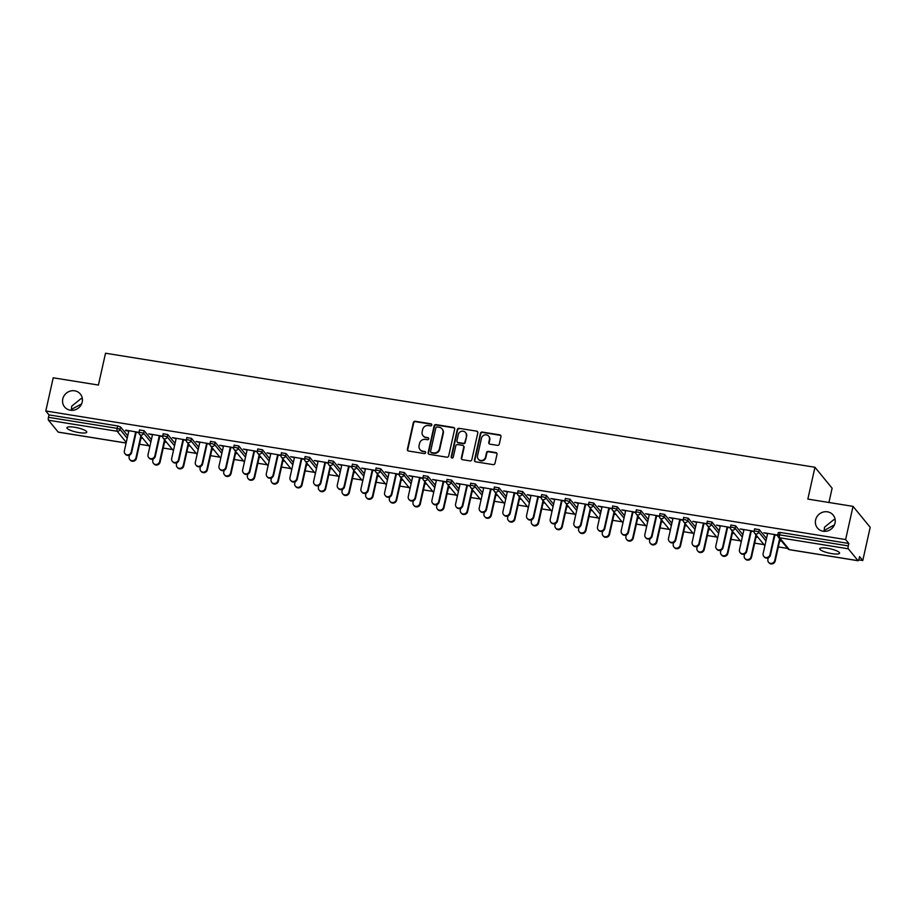 <?xml version="1.0" encoding="UTF-8"?>
<svg xmlns="http://www.w3.org/2000/svg" width="916" height="916" viewBox="0 0 916 916"><rect width="100%" height="100%" fill="white"/><g stroke="black" fill="none" stroke-linecap="round" stroke-linejoin="round"><path stroke-width="1.37" d="M71.391 410.322L71.368 409.429L70.91 410.288M82.2 402.078A10.191 9.572 140.7 0 1 74.643 409.956A10.191 9.572 140.7 0 1 64.612 406.967A10.191 9.572 140.7 0 1 62.78 398.952A10.191 9.572 140.7 0 1 70.337 391.063A10.191 9.572 140.7 0 1 80.368 394.063A10.191 9.572 140.7 0 1 82.2 402.078M824.194 531.349L824.171 530.444L823.713 531.303M835.003 523.093A10.191 9.572 140.7 0 1 827.446 530.982A10.191 9.572 140.7 0 1 817.415 527.982A10.191 9.572 140.7 0 1 815.595 519.967A10.191 9.572 140.7 0 1 823.14 512.078A10.191 9.572 140.7 0 1 833.171 515.078A10.191 9.572 140.7 0 1 835.003 523.093M431.802 425.024A1.088 1.03 -39.3 0 0 431.001 423.81L415.177 421.268A1.557 1.466 -39.3 0 0 413.356 422.516L407.368 449.298A1.557 1.466 -39.3 0 0 408.525 451.027L424.348 453.569A1.088 1.03 -39.3 0 0 425.425 451.828A1.088 1.03 -39.3 0 0 424.806 451.485L422.768 451.153A5.004 4.694 -39.3 0 1 419.059 445.634L419.562 443.401A5.004 4.694 -39.3 0 1 425.39 439.405L427.44 439.726A1.088 1.03 -39.3 0 0 428.516 437.997A1.088 1.03 -39.3 0 0 427.898 437.653L425.86 437.321A5.004 4.694 -39.3 0 1 422.161 431.791L422.654 429.558A5.004 4.694 -39.3 0 1 428.482 425.562L430.531 425.894A1.088 1.03 -39.3 0 0 431.802 425.024M431.745 424.394A1.088 1.03 -39.3 0 0 431.344 424.234L415.52 421.692A1.557 1.466 -39.3 0 0 413.7 422.94L407.712 449.722A1.557 1.466 -39.3 0 0 407.849 450.718M425.562 452.069A1.088 1.03 -39.3 0 0 425.15 451.909L422.768 451.153M428.654 438.226A1.088 1.03 -39.3 0 0 428.241 438.066L425.86 437.321M835.186 519.956L833.846 519.624L824.514 527.181L824.171 530.444L834.419 524.902M82.383 398.941L81.043 398.609L71.711 406.166L71.368 409.429L81.616 403.887M827.446 548.272A10.191 2.221 -167.4 0 0 819.706 548.73A10.191 2.221 -167.4 0 0 831.842 553.63A10.191 2.221 -167.4 0 0 839.583 553.172A10.191 2.221 -167.4 0 0 827.446 548.272M74.643 427.257A10.191 2.221 -167.4 0 0 66.902 427.715A10.191 2.221 -167.4 0 0 79.039 432.615A10.191 2.221 -167.4 0 0 86.78 432.157A10.191 2.221 -167.4 0 0 74.643 427.257M497.457 445.359A1.557 1.466 -39.3 0 0 499.277 444.111L500.96 436.6A1.557 1.466 -39.3 0 0 499.804 434.871L482.24 432.054A1.557 1.466 -39.3 0 0 480.419 433.302L474.431 460.084A1.557 1.466 -39.3 0 0 475.587 461.801L493.151 464.63A1.557 1.466 -39.3 0 0 494.972 463.382L496.999 454.302A1.557 1.466 -39.3 0 0 495.842 452.573L488.331 451.37A1.557 1.466 -39.3 0 0 486.51 452.619L485.503 457.118A4.179 3.927 -39.3 0 1 478.289 459.122A4.179 3.927 -39.3 0 1 477.534 455.836L481.484 438.203A4.179 3.927 -39.3 0 1 488.697 436.199A4.179 3.927 -39.3 0 1 489.442 439.485L488.789 442.428A1.557 1.466 -39.3 0 0 489.945 444.157L497.457 445.359M45.8 410.986L53.22 377.793L98.413 385.052L105.523 353.221L814.954 467.263L807.843 499.094L853.036 506.365L845.617 539.558L45.8 410.986L49.006 414.902L48.468 417.33L117.168 428.367L117.706 425.94L49.006 414.902M454.668 429.157A1.557 1.466 -39.3 0 0 453.512 427.429L435.947 424.612A1.557 1.466 -39.3 0 0 434.127 425.86L428.138 452.641A1.557 1.466 -39.3 0 0 429.295 454.359L446.859 457.187A1.557 1.466 -39.3 0 0 448.68 455.939L454.668 429.157M459.088 428.333L476.663 431.15A1.557 1.466 -39.3 0 1 477.809 432.879L471.832 459.66A1.557 1.466 -39.3 0 1 470.011 460.908L462.488 459.695A1.557 1.466 -39.3 0 1 461.332 457.977L463.759 447.111A1.557 1.466 -39.3 0 0 462.603 445.382L457.622 444.581A1.557 1.466 -39.3 0 0 455.802 445.829L453.271 457.141A1.088 1.03 -39.3 0 1 451.382 457.668A1.088 1.03 -39.3 0 1 451.187 456.809L457.267 429.581A1.557 1.466 -39.3 0 1 459.088 428.333L476.663 431.15M828.934 502.483L832.117 488.217L814.954 467.263M58.464 432.134A2.382 0.63 -80.9 0 1 58.315 432.169A2.382 0.63 -80.9 0 1 58.189 432.089L48.479 420.226A2.382 0.63 -80.9 0 1 48.468 417.33M853.036 506.365L870.2 527.318L862.78 560.512L858.784 559.871M845.617 539.558L848.823 543.474L848.285 545.902A2.382 0.63 99.1 0 0 848.296 548.798L858.006 560.661A2.382 0.63 99.1 0 0 858.132 560.741A2.382 0.63 99.1 0 0 859.025 559.012L859.574 556.596L862.78 560.512M787.611 548.421L778.325 546.932M763.955 544.619L754.67 543.131M740.3 540.818L731.014 539.329M716.644 537.016L707.347 535.528M692.988 533.215L683.691 531.715M669.321 529.414L660.035 527.914M645.665 525.612L636.38 524.112M622.01 521.799L612.724 520.311M598.354 517.998L589.068 516.51M574.698 514.197L565.401 512.708M551.031 510.395L541.745 508.907M527.376 506.594L518.09 505.094M503.72 502.792L494.434 501.292M480.064 498.991L470.778 497.491M456.408 495.178L447.111 493.69M432.753 491.377L423.455 489.888M409.086 487.575L399.8 486.087M385.43 483.774L376.144 482.274M361.774 479.973L352.488 478.473M338.119 476.171L328.833 474.671M314.463 472.358L305.165 470.87M290.796 468.557L281.51 467.068M267.14 464.755L257.854 463.267M243.484 460.954L234.198 459.466M219.829 457.153L210.543 455.653M196.173 453.351L186.875 451.851M172.517 449.55L163.22 448.05M148.85 445.737L139.564 444.249M125.629 430.131L139.06 432.432A2.382 2.244 140.7 0 0 139.495 434.31L149.205 446.172A2.382 2.382 0 0 0 149.812 446.699M142.449 437.928L140.48 437.608M140.927 438.157L142.896 438.478M125.526 430.589L128.79 431.115M135.614 432.203L138.957 432.741M754.715 528.887L759.261 529.62L766.509 538.471M778.371 532.7L780.123 532.436L779.585 534.852L848.285 545.902M848.823 543.474L780.123 532.436M117.706 425.94L120.5 426.936L127.748 435.787M756.032 537.039L758.001 537.349M757.555 536.81L755.586 536.49M743.895 529.986L740.185 528.921L754.166 531.314A2.382 2.244 140.7 0 0 754.601 533.192L764.31 545.054A2.382 2.382 0 0 0 764.917 545.581M750.719 531.085L754.051 531.624M707.392 521.284L711.95 522.017L719.186 530.868M708.709 529.425L710.69 529.746M710.243 529.196L708.263 528.887M696.584 522.383L692.862 521.318L706.854 523.712A2.382 2.244 140.7 0 0 707.278 525.589L716.999 537.452A2.382 2.382 0 0 0 717.606 537.978A2.382 2.244 140.7 0 1 716.999 537.452M703.408 523.483L706.74 524.021M660.081 513.681L664.627 514.414L671.875 523.254M661.398 521.822L663.367 522.143M662.921 521.593L660.951 521.273M649.261 514.781L645.551 513.704L659.531 516.109A2.382 2.244 140.7 0 0 659.967 517.987L669.676 529.837A2.382 2.382 0 0 0 670.283 530.364A2.382 2.244 140.7 0 1 669.676 529.837M656.085 515.88L659.428 516.406M612.758 506.079L617.315 506.8L624.563 515.651M614.086 514.22L616.056 514.529M615.609 513.99L613.64 513.67M601.949 507.178L598.24 506.101L612.22 508.495A2.382 2.244 140.7 0 0 612.644 510.372L622.365 522.235A2.382 2.382 0 0 0 622.972 522.761A2.382 2.244 140.7 0 1 622.365 522.235M608.774 508.265L612.106 508.804M565.447 498.464L569.992 499.197L577.24 508.048M566.764 506.605L568.744 506.926M568.298 506.388L566.317 506.067M554.627 499.564L550.917 498.499L564.909 500.892A2.382 2.244 140.7 0 0 565.332 502.77L575.053 514.632A2.382 2.382 0 0 0 575.649 515.158A2.382 2.244 140.7 0 1 575.053 514.632M561.451 500.663L564.794 501.201M518.135 490.861L522.681 491.594L529.929 500.434M519.452 499.002L521.422 499.323M520.975 498.773L519.006 498.464M507.315 491.961L503.605 490.896L517.586 493.289A2.382 2.244 140.7 0 0 518.021 495.167L527.731 507.017A2.382 2.382 0 0 0 528.337 507.544A2.382 2.244 140.7 0 1 527.731 507.017M514.139 493.06L517.483 493.598M470.813 483.259L475.37 483.98L482.618 492.831M472.141 491.4L474.11 491.72M473.664 491.171L471.694 490.85M460.004 484.358L456.294 483.282L470.274 485.675A2.382 2.244 140.7 0 0 470.698 487.552L480.419 499.415A2.382 2.382 0 0 0 481.026 499.941M466.828 485.446L470.16 485.984M423.501 475.644L428.047 476.377L435.295 485.228M424.818 483.797L426.787 484.106M426.341 483.568L424.371 483.247M412.681 476.744L408.971 475.679L422.963 478.072A2.382 2.244 140.7 0 0 423.387 479.95L433.096 491.812A2.382 2.382 0 0 0 433.703 492.339M419.505 477.843L422.849 478.381M376.19 468.042L380.735 468.774L387.983 477.625M377.507 476.183L379.476 476.503M379.029 475.954L377.06 475.644M365.37 469.141L361.66 468.076L375.64 470.469A2.382 2.244 140.7 0 0 376.075 472.347L385.785 484.209A2.382 2.382 0 0 0 386.392 484.736A2.382 2.244 140.7 0 1 385.785 484.209M372.194 470.24L375.526 470.778M328.867 460.439L333.424 461.172L340.66 470.011M330.184 468.58L332.165 468.9M331.718 468.351L329.737 468.03M318.058 461.538L314.337 460.462L328.329 462.866A2.382 2.244 140.7 0 0 328.752 464.744L338.473 476.595A2.382 2.382 0 0 0 339.08 477.121A2.382 2.244 140.7 0 1 338.473 476.595M324.882 462.637L328.214 463.164M281.555 452.825L286.101 453.557L293.349 462.408M282.872 460.977L284.842 461.286M284.395 460.748L282.426 460.427M270.735 453.924L267.025 452.859L281.006 455.252A2.382 2.244 140.7 0 0 281.441 457.13L291.151 468.992A2.382 2.382 0 0 0 291.757 469.519A2.382 2.244 140.7 0 1 291.151 468.992M277.559 455.023L280.903 455.561M234.233 445.222L238.79 445.955L246.038 454.805M235.561 453.363L237.53 453.683M237.084 453.145L235.114 452.825M223.424 446.321L219.714 445.256L233.695 447.649A2.382 2.244 140.7 0 0 234.118 449.527L243.839 461.389A2.382 2.382 0 0 0 244.446 461.916A2.382 2.244 140.7 0 1 243.839 461.389M230.248 447.42L233.58 447.958M186.921 437.619L191.467 438.352L198.715 447.191M188.238 445.76L190.219 446.081M189.772 445.531L187.791 445.222M176.101 438.718L172.391 437.642L186.383 440.046A2.382 2.244 140.7 0 0 186.807 441.924L196.528 453.775A2.382 2.382 0 0 0 197.135 454.302A2.382 2.244 140.7 0 1 196.528 453.775M182.925 439.817L186.269 440.356M139.61 430.016L144.156 430.738L151.403 439.588M152.445 434.917L148.736 433.84L162.727 436.245A2.382 2.244 140.7 0 0 163.151 438.123L172.861 449.974A2.382 2.382 0 0 0 173.468 450.5A2.382 2.244 140.7 0 1 172.861 449.974M159.269 436.016L162.613 436.543M164.582 441.959L166.552 442.279M166.105 441.73L164.136 441.409M163.266 433.818L167.811 434.55L175.059 443.39M199.768 442.52L196.058 441.455L210.039 443.848A2.382 2.244 140.7 0 0 210.462 445.726L220.184 457.588A2.382 2.382 0 0 0 220.79 458.115A2.382 2.244 140.7 0 1 220.184 457.588M206.592 443.619L209.924 444.157M211.905 449.561L213.875 449.882M213.428 449.332L211.459 449.023M210.577 441.42L215.134 442.153L222.382 451.004M247.08 450.122L243.37 449.058L257.35 451.451A2.382 2.244 140.7 0 0 257.785 453.328L267.495 465.191A2.382 2.382 0 0 0 268.102 465.717M253.904 451.222L257.247 451.76M259.217 457.176L261.186 457.485M260.739 456.947L258.77 456.626M257.9 449.023L262.445 449.756L269.693 458.607M294.391 457.737L290.681 456.66L304.673 459.053A2.382 2.244 140.7 0 0 305.097 460.931L314.806 472.793A2.382 2.382 0 0 0 315.413 473.32M301.215 458.824L304.559 459.363M306.528 464.778L308.497 465.099M308.062 464.549L306.081 464.229M305.211 456.637L309.757 457.359L317.005 466.21M341.714 465.339L338.004 464.263L351.984 466.668A2.382 2.244 140.7 0 0 352.408 468.545L362.129 480.396A2.382 2.382 0 0 0 362.736 480.923A2.382 2.244 140.7 0 1 362.129 480.396M348.538 466.439L351.87 466.977M353.851 472.381L355.82 472.702M355.374 472.152L353.404 471.843M352.523 464.24L357.08 464.973L364.328 473.812M389.025 472.942L385.315 471.877L399.296 474.27A2.382 2.244 140.7 0 0 399.731 476.148L409.441 488.01A2.382 2.382 0 0 0 410.047 488.537M395.849 474.041L399.193 474.58M401.162 479.984L403.132 480.305M402.685 479.766L400.716 479.446M399.845 471.843L404.391 472.576L411.639 481.427M436.337 480.545L432.627 479.48L446.619 481.873A2.382 2.244 140.7 0 0 447.042 483.751L456.763 495.613A2.382 2.382 0 0 0 457.37 496.14A2.382 2.244 140.7 0 1 456.763 495.613M443.161 481.644L446.504 482.182M448.474 487.598L450.454 487.907M450.008 487.369L448.027 487.049M447.157 479.446L451.702 480.179L458.95 489.03M483.659 488.159L479.95 487.083L493.93 489.488A2.382 2.244 140.7 0 0 494.365 491.365L504.075 503.216A2.382 2.382 0 0 0 504.682 503.743A2.382 2.244 140.7 0 1 504.075 503.216M490.484 489.259L493.816 489.785M495.796 495.201L497.766 495.522M497.319 494.972L495.35 494.651M494.468 487.06L499.025 487.793L506.273 496.632M530.971 495.762L527.261 494.697L541.253 497.09A2.382 2.244 140.7 0 0 541.677 498.968L551.386 510.83A2.382 2.382 0 0 0 551.993 511.357A2.382 2.244 140.7 0 1 551.386 510.83M537.795 496.861L541.138 497.399M543.108 502.804L545.077 503.124M544.631 502.575L542.661 502.266M541.791 494.663L546.337 495.396L553.585 504.247M578.294 503.365L574.584 502.3L588.564 504.693A2.382 2.244 140.7 0 0 588.988 506.571L598.709 518.433A2.382 2.382 0 0 0 599.316 518.96M585.118 504.464L588.45 505.002M590.431 510.418L592.4 510.727M591.954 510.189L589.984 509.869M589.102 502.266L593.66 502.999L600.907 511.849M625.605 510.979L621.895 509.903L635.876 512.296A2.382 2.244 140.7 0 0 636.311 514.185L646.02 526.036A2.382 2.382 0 0 0 646.627 526.563M632.429 512.067L635.773 512.605M637.742 518.021L639.712 518.341M639.265 517.792L637.296 517.471M636.425 509.88L640.971 510.613L648.219 519.452M672.917 518.582L669.207 517.517L683.199 519.91A2.382 2.244 140.7 0 0 683.622 521.788L693.332 533.639A2.382 2.382 0 0 0 693.939 534.165A2.382 2.244 140.7 0 1 693.332 533.639M679.741 519.681L683.084 520.219M685.053 525.624L687.023 525.944M686.588 525.395L684.607 525.086M683.737 517.483L688.282 518.216L695.53 527.055M720.239 526.185L716.53 525.12L730.51 527.513A2.382 2.244 140.7 0 0 730.934 529.391L740.655 541.253A2.382 2.382 0 0 0 741.262 541.78A2.382 2.244 140.7 0 1 740.655 541.253M727.064 527.284L730.395 527.822M732.376 533.226L734.346 533.547M733.899 533.009L731.93 532.688M731.048 525.086L735.605 525.818L742.853 534.669M767.551 533.799L763.841 532.723L777.821 535.116A2.382 2.244 140.7 0 0 778.257 536.994L787.966 548.856A2.382 2.382 0 0 0 789.432 549.703A2.382 0.63 99.1 0 0 789.581 549.657M774.375 534.887L777.718 535.425M779.688 540.841L781.657 541.15M781.211 540.612L779.241 540.291M423.055 435.73L423.398 436.142A5.004 4.694 -39.3 0 0 426.203 437.733M419.963 449.561L420.307 449.985A5.004 4.694 -39.3 0 0 423.112 451.577M454.542 428.161A1.557 1.466 -39.3 0 0 453.855 427.852L436.291 425.024A1.557 1.466 -39.3 0 0 434.47 426.272L428.482 453.054A1.557 1.466 -39.3 0 0 428.608 454.061M437.115 426.959A1.088 1.03 -39.3 0 0 435.844 427.829L430.589 451.336A1.088 1.03 -39.3 0 0 431.402 452.538L433.554 452.893A5.004 4.694 -39.3 0 0 439.382 448.897L442.978 432.833A5.004 4.694 -39.3 0 0 439.279 427.303L437.115 426.959M430.783 452.195L431.127 452.619A1.088 1.03 -39.3 0 0 431.745 452.962L431.402 452.538M442.073 428.894L442.417 429.318A5.004 4.694 -39.3 0 1 443.321 433.245L439.726 449.309A5.004 4.694 -39.3 0 1 433.898 453.305L431.745 452.962M477.683 431.871A1.557 1.466 -39.3 0 0 476.996 431.573M463.485 445.886L463.828 446.298A1.557 1.466 -39.3 0 1 464.103 447.535L461.675 458.389A1.557 1.466 -39.3 0 0 461.801 459.397M459.431 428.745A1.557 1.466 -39.3 0 0 457.611 429.993L451.531 457.221A1.088 1.03 -39.3 0 0 451.588 457.851M466.278 435.844A4.179 3.927 -39.3 0 0 461.412 431.322A4.179 3.927 -39.3 0 0 458.321 434.562L456.924 440.768A1.557 1.466 -39.3 0 0 458.08 442.497L463.072 443.298A1.557 1.466 -39.3 0 0 464.893 442.05L466.622 436.256A4.179 3.927 -39.3 0 0 465.878 432.97L465.534 432.558M457.21 442.004L457.553 442.417A1.557 1.466 -39.3 0 0 458.424 442.92L458.08 442.497M466.622 436.256L465.236 442.474A1.557 1.466 -39.3 0 1 463.416 443.722L458.424 442.92M488.697 436.199L489.041 436.623A4.179 3.927 -39.3 0 1 489.785 439.909L489.133 442.84A1.557 1.466 -39.3 0 0 489.259 443.848M478.289 459.122L478.633 459.546A4.179 3.927 -39.3 0 0 485.846 457.542L485.503 457.118M496.873 453.305A1.557 1.466 -39.3 0 0 496.186 452.996L488.675 451.794A1.557 1.466 -39.3 0 0 486.854 453.042L485.846 457.542M500.834 435.592A1.557 1.466 -39.3 0 0 500.147 435.295L482.583 432.466A1.557 1.466 -39.3 0 0 480.763 433.715L474.774 460.496A1.557 1.466 -39.3 0 0 474.9 461.504M135.957 457.828L136.404 458.378A3.584 3.366 140.7 0 1 130.221 460.095L129.774 459.546A3.584 3.366 -39.3 0 0 135.957 457.828L140.846 435.97M129.488 455.137L129.133 456.729A3.584 3.366 -39.3 0 0 129.774 459.546M136.404 458.378L141.03 437.699M128.893 430.657L124.37 450.901A3.584 3.366 -39.3 0 0 128.538 454.771A3.584 3.366 -39.3 0 0 131.194 452L131.641 452.55A3.584 3.366 140.7 0 1 125.458 454.267L125.011 453.729M136.163 432.295L131.641 452.55M135.717 431.757L131.194 452M159.613 461.63L160.06 462.179A3.584 3.366 140.7 0 1 153.888 463.897L153.441 463.347A3.584 3.366 -39.3 0 0 159.613 461.63L164.502 439.772M153.155 458.939L152.789 460.53A3.584 3.366 -39.3 0 0 153.441 463.347M160.06 462.179L164.685 441.501M183.28 465.431L183.727 465.981A3.584 3.366 140.7 0 1 177.544 467.698L177.097 467.16A3.584 3.366 -39.3 0 0 183.28 465.431L188.158 443.573M176.811 462.74L176.456 464.332A3.584 3.366 -39.3 0 0 177.097 467.16M183.727 465.981L188.341 445.302M206.936 469.232L207.382 469.782A3.584 3.366 140.7 0 1 201.199 471.5L200.753 470.961A3.584 3.366 -39.3 0 0 206.936 469.232L211.825 447.374M200.467 466.542L200.112 468.145A3.584 3.366 -39.3 0 0 200.753 470.961M207.382 469.782L211.997 449.103M230.592 473.045L231.038 473.583A3.584 3.366 140.7 0 1 224.855 475.301L224.409 474.763A3.584 3.366 -39.3 0 0 230.592 473.045L235.481 451.176M224.122 470.355L223.767 471.946A3.584 3.366 -39.3 0 0 224.409 474.763M231.038 473.583L235.664 452.916M254.247 476.847L254.694 477.385A3.584 3.366 140.7 0 1 248.511 479.114L248.064 478.564A3.584 3.366 -39.3 0 0 254.247 476.847L259.136 454.989M247.778 474.156L247.423 475.748A3.584 3.366 -39.3 0 0 248.064 478.564M254.694 477.385L259.32 456.718M152.548 434.459L148.026 454.714A3.584 3.366 -39.3 0 0 152.193 458.584A3.584 3.366 -39.3 0 0 154.85 455.802L155.296 456.351A3.584 3.366 140.7 0 1 149.113 458.069L148.667 457.531M159.819 436.096L155.296 456.351M159.373 435.558L154.85 455.802M176.204 438.26L171.681 458.515A3.584 3.366 -39.3 0 0 175.849 462.385A3.584 3.366 -39.3 0 0 178.506 459.614L178.952 460.153A3.584 3.366 140.7 0 1 172.769 461.87L172.322 461.332M183.475 439.898L178.952 460.153M183.028 439.359L178.506 459.614M199.871 442.062L195.337 462.317A3.584 3.366 -39.3 0 0 199.505 466.187A3.584 3.366 -39.3 0 0 202.161 463.416L202.608 463.954A3.584 3.366 140.7 0 1 196.425 465.683L195.978 465.133M207.142 443.71L202.608 463.954M206.695 443.161L202.161 463.416M223.527 445.863L218.993 466.118A3.584 3.366 -39.3 0 0 223.161 469.988A3.584 3.366 -39.3 0 0 225.817 467.217L226.263 467.755A3.584 3.366 140.7 0 1 220.08 469.484L219.634 468.935M230.798 447.512L226.263 467.755M230.351 446.962L225.817 467.217M247.183 449.664L242.66 469.919A3.584 3.366 -39.3 0 0 246.828 473.79A3.584 3.366 -39.3 0 0 249.484 471.019L249.931 471.568A3.584 3.366 140.7 0 1 243.748 473.286L243.301 472.736M254.453 451.313L249.931 471.568M254.007 450.764L249.484 471.019M277.903 480.648L278.349 481.186A3.584 3.366 140.7 0 1 272.166 482.915L271.731 482.366A3.584 3.366 -39.3 0 0 277.903 480.648L282.792 458.79M271.445 477.957L271.079 479.549A3.584 3.366 -39.3 0 0 271.731 482.366M278.349 481.186L282.975 460.519M270.838 453.477L266.316 473.721A3.584 3.366 -39.3 0 0 270.483 477.591A3.584 3.366 -39.3 0 0 273.14 474.82L273.586 475.37A3.584 3.366 140.7 0 1 267.403 477.087L266.957 476.538M278.109 455.115L273.586 475.37M277.663 454.565L273.14 474.82M301.57 484.45L302.017 484.999A3.584 3.366 140.7 0 1 295.834 486.717L295.387 486.167A3.584 3.366 -39.3 0 0 301.57 484.45L306.448 462.591M295.101 481.759L294.746 483.35A3.584 3.366 -39.3 0 0 295.387 486.167M302.017 484.999L306.631 464.32M294.494 457.279L289.971 477.534A3.584 3.366 -39.3 0 0 294.139 481.392A3.584 3.366 -39.3 0 0 296.795 478.621L297.242 479.171A3.584 3.366 140.7 0 1 291.059 480.889L290.612 480.35M301.765 458.916L297.242 479.171M301.318 458.378L296.795 478.621M325.226 488.251L325.672 488.8A3.584 3.366 140.7 0 1 319.489 490.518L319.043 489.968A3.584 3.366 -39.3 0 0 325.226 488.251L330.115 466.393M318.757 485.56L318.402 487.152A3.584 3.366 -39.3 0 0 319.043 489.968M325.672 488.8L330.287 468.122M318.15 461.08L313.627 481.335A3.584 3.366 -39.3 0 0 317.795 485.205A3.584 3.366 -39.3 0 0 320.451 482.423L320.898 482.972A3.584 3.366 140.7 0 1 314.715 484.69L314.268 484.152M325.42 462.717L320.898 482.972M324.974 462.179L320.451 482.423M348.882 492.052L349.328 492.602A3.584 3.366 140.7 0 1 343.145 494.319L342.699 493.781A3.584 3.366 -39.3 0 0 348.882 492.052L353.771 470.194M342.412 489.362L342.057 490.953A3.584 3.366 -39.3 0 0 342.699 493.781M349.328 492.602L353.954 471.923M341.817 464.881L337.283 485.137A3.584 3.366 -39.3 0 0 341.45 489.007A3.584 3.366 -39.3 0 0 344.107 486.236L344.553 486.774A3.584 3.366 140.7 0 1 338.37 488.491L337.924 487.953M349.088 466.519L344.553 486.774M348.641 465.981L344.107 486.236M372.537 495.854L372.984 496.403A3.584 3.366 140.7 0 1 366.801 498.121L366.354 497.583A3.584 3.366 -39.3 0 0 372.537 495.854L377.426 473.996M366.068 493.163L365.713 494.766A3.584 3.366 -39.3 0 0 366.354 497.583M372.984 496.403L377.61 475.725M365.473 468.683L360.938 488.938A3.584 3.366 -39.3 0 0 365.118 492.808A3.584 3.366 -39.3 0 0 367.763 490.037L368.209 490.575A3.584 3.366 140.7 0 1 362.038 492.304L361.591 491.755M372.743 470.332L368.209 490.575M372.297 469.782L367.763 490.037M396.193 499.667L396.639 500.205A3.584 3.366 140.7 0 1 390.456 501.922L390.01 501.384A3.584 3.366 -39.3 0 0 396.193 499.667L401.082 477.797M389.724 496.976L389.369 498.567A3.584 3.366 -39.3 0 0 390.01 501.384M396.639 500.205L401.265 479.537M389.128 472.484L384.606 492.739A3.584 3.366 -39.3 0 0 388.773 496.609A3.584 3.366 -39.3 0 0 391.43 493.839L391.876 494.377A3.584 3.366 140.7 0 1 385.693 496.106L385.247 495.556M396.399 474.133L391.876 494.377M395.952 473.583L391.43 493.839M419.86 503.468L420.307 504.006A3.584 3.366 140.7 0 1 414.124 505.735L413.677 505.185A3.584 3.366 -39.3 0 0 419.86 503.468L424.738 481.61M413.391 500.777L413.036 502.369A3.584 3.366 -39.3 0 0 413.677 505.185M420.307 504.006L424.921 483.339M412.784 476.286L408.261 496.541A3.584 3.366 -39.3 0 0 412.429 500.411A3.584 3.366 -39.3 0 0 415.085 497.64L415.532 498.19A3.584 3.366 140.7 0 1 409.349 499.907L408.902 499.357M420.055 477.934L415.532 498.19M419.608 477.385L415.085 497.64M443.516 507.269L443.962 507.808A3.584 3.366 140.7 0 1 437.779 509.536L437.333 508.987A3.584 3.366 -39.3 0 0 443.516 507.269L448.393 485.411M437.046 504.579L436.692 506.17A3.584 3.366 -39.3 0 0 437.333 508.987M443.962 507.808L448.577 487.14M436.44 480.099L431.917 500.342A3.584 3.366 -39.3 0 0 436.085 504.212A3.584 3.366 -39.3 0 0 438.741 501.441L439.188 501.991A3.584 3.366 140.7 0 1 433.005 503.708L432.558 503.159M443.71 481.736L439.188 501.991M443.264 481.186L438.741 501.441M467.171 511.071L467.618 511.62A3.584 3.366 140.7 0 1 461.435 513.338L460.988 512.788A3.584 3.366 -39.3 0 0 467.171 511.071L472.061 489.213M460.702 508.38L460.347 509.972A3.584 3.366 -39.3 0 0 460.988 512.788M467.618 511.62L472.244 490.942M460.107 483.9L455.573 504.155A3.584 3.366 -39.3 0 0 459.74 508.014A3.584 3.366 -39.3 0 0 462.397 505.243L462.843 505.792A3.584 3.366 140.7 0 1 456.66 507.51L456.214 506.972M467.378 485.537L462.843 505.792M466.931 484.999L462.397 505.243M490.827 514.872L491.274 515.422A3.584 3.366 140.7 0 1 485.091 517.139L484.644 516.59A3.584 3.366 -39.3 0 0 490.827 514.872L495.716 493.014M484.358 512.181L484.003 513.773A3.584 3.366 -39.3 0 0 484.644 516.59M491.274 515.422L495.9 494.743M483.762 487.701L479.228 507.956A3.584 3.366 -39.3 0 0 483.408 511.826A3.584 3.366 -39.3 0 0 486.053 509.044L486.499 509.594A3.584 3.366 140.7 0 1 480.316 511.311L479.87 510.773M491.033 489.339L486.499 509.594M490.587 488.8L486.053 509.044M514.483 518.674L514.929 519.223A3.584 3.366 140.7 0 1 508.746 520.941L508.3 520.403A3.584 3.366 -39.3 0 0 514.483 518.674L519.372 496.815M508.014 515.983L507.659 517.586A3.584 3.366 -39.3 0 0 508.3 520.403M514.929 519.223L519.555 498.544M507.418 491.503L502.895 511.758A3.584 3.366 -39.3 0 0 507.063 515.628A3.584 3.366 -39.3 0 0 509.72 512.857L510.166 513.395A3.584 3.366 140.7 0 1 503.983 515.113L503.537 514.574M514.689 493.14L510.166 513.395M514.242 492.602L509.72 512.857M538.139 522.475L538.585 523.025A3.584 3.366 140.7 0 1 532.414 524.742L531.967 524.204A3.584 3.366 -39.3 0 0 538.139 522.475L543.028 500.617M531.681 519.784L531.314 521.387A3.584 3.366 -39.3 0 0 531.967 524.204M538.585 523.025L543.211 502.346M531.074 495.304L526.551 515.559A3.584 3.366 -39.3 0 0 530.719 519.429A3.584 3.366 -39.3 0 0 533.375 516.658L533.822 517.197A3.584 3.366 140.7 0 1 527.639 518.925L527.192 518.376M538.345 496.953L533.822 517.197M537.898 496.403L533.375 516.658M561.806 526.288L562.252 526.826A3.584 3.366 140.7 0 1 556.069 528.543L555.623 528.005A3.584 3.366 -39.3 0 0 561.806 526.288L566.683 504.418M555.336 523.597L554.981 525.189A3.584 3.366 -39.3 0 0 555.623 528.005M562.252 526.826L566.867 506.159M554.73 499.106L550.207 519.361A3.584 3.366 -39.3 0 0 554.375 523.231A3.584 3.366 -39.3 0 0 557.031 520.46L557.478 521.009A3.584 3.366 140.7 0 1 551.295 522.727L550.848 522.177M562 500.754L557.478 521.009M561.554 500.205L557.031 520.46M585.461 530.089L585.908 530.627A3.584 3.366 140.7 0 1 579.725 532.356L579.278 531.807A3.584 3.366 -39.3 0 0 585.461 530.089L590.351 508.231M578.992 527.398L578.637 528.99A3.584 3.366 -39.3 0 0 579.278 531.807M585.908 530.627L590.522 509.96M578.397 502.907L573.863 523.162A3.584 3.366 -39.3 0 0 578.03 527.032A3.584 3.366 -39.3 0 0 580.687 524.261L581.133 524.811A3.584 3.366 140.7 0 1 574.95 526.528L574.504 525.979M585.656 504.556L581.133 524.811M585.221 504.006L580.687 524.261M609.117 533.891L609.564 534.429A3.584 3.366 140.7 0 1 603.381 536.158L602.934 535.608A3.584 3.366 -39.3 0 0 609.117 533.891L614.006 512.033M602.648 531.2L602.293 532.791A3.584 3.366 -39.3 0 0 602.934 535.608M609.564 534.429L614.189 513.761M602.052 506.72L597.518 526.963A3.584 3.366 -39.3 0 0 601.686 530.833A3.584 3.366 -39.3 0 0 604.342 528.063L604.789 528.612A3.584 3.366 140.7 0 1 598.606 530.33L598.159 529.78M609.323 508.357L604.789 528.612M608.877 507.808L604.342 528.063M632.773 537.692L633.219 538.242A3.584 3.366 140.7 0 1 627.036 539.959L626.59 539.409A3.584 3.366 -39.3 0 0 632.773 537.692L637.662 515.834M626.304 535.001L625.949 536.593A3.584 3.366 -39.3 0 0 626.59 539.409M633.219 538.242L637.845 517.563M625.708 510.521L621.185 530.776A3.584 3.366 -39.3 0 0 625.353 534.646A3.584 3.366 -39.3 0 0 628.01 531.864L628.445 532.414A3.584 3.366 140.7 0 1 622.273 534.131L621.827 533.593M632.979 512.159L628.445 532.414M632.532 511.62L628.01 531.864M656.428 541.493L656.875 542.043A3.584 3.366 140.7 0 1 650.692 543.76L650.257 543.211A3.584 3.366 -39.3 0 0 656.428 541.493L661.318 519.635M649.971 538.803L649.604 540.394A3.584 3.366 -39.3 0 0 650.257 543.211M656.875 542.043L661.501 521.364M649.364 514.323L644.841 534.578A3.584 3.366 -39.3 0 0 649.009 538.448A3.584 3.366 -39.3 0 0 651.665 535.677L652.112 536.215A3.584 3.366 140.7 0 1 645.929 537.932L645.482 537.394M656.635 515.96L652.112 536.215M656.188 515.422L651.665 535.677M680.096 545.295L680.542 545.844A3.584 3.366 140.7 0 1 674.359 547.562L673.913 547.024A3.584 3.366 -39.3 0 0 680.096 545.295L684.973 523.437M673.626 542.604L673.271 544.207A3.584 3.366 -39.3 0 0 673.913 547.024M680.542 545.844L685.157 525.166M673.02 518.124L668.497 538.379A3.584 3.366 -39.3 0 0 672.665 542.249A3.584 3.366 -39.3 0 0 675.321 539.478L675.768 540.016A3.584 3.366 140.7 0 1 669.585 541.745L669.138 541.196M680.29 519.761L675.768 540.016M679.844 519.223L675.321 539.478M703.751 549.108L704.198 549.646A3.584 3.366 140.7 0 1 698.015 551.363L697.568 550.825A3.584 3.366 -39.3 0 0 703.751 549.108L708.64 527.238M697.282 546.405L696.927 548.008A3.584 3.366 -39.3 0 0 697.568 550.825M704.198 549.646L708.812 528.967M696.675 521.925L692.153 542.18A3.584 3.366 -39.3 0 0 696.32 546.05A3.584 3.366 -39.3 0 0 698.977 543.28L699.423 543.818A3.584 3.366 140.7 0 1 693.24 545.547L692.794 544.997M703.946 523.574L699.423 543.818M703.499 523.025L698.977 543.28M727.407 552.909L727.854 553.447A3.584 3.366 140.7 0 1 721.671 555.165L721.224 554.627A3.584 3.366 -39.3 0 0 727.407 552.909L732.296 531.051M720.938 550.218L720.583 551.81A3.584 3.366 -39.3 0 0 721.224 554.627M727.854 553.447L732.479 532.78M720.342 525.727L715.808 545.982A3.584 3.366 -39.3 0 0 719.976 549.852A3.584 3.366 -39.3 0 0 722.632 547.081L723.079 547.631A3.584 3.366 140.7 0 1 716.896 549.348L716.449 548.798M727.613 527.376L723.079 547.631M727.167 526.826L722.632 547.081M751.063 556.71L751.509 557.249A3.584 3.366 140.7 0 1 745.326 558.978L744.88 558.428A3.584 3.366 -39.3 0 0 751.063 556.71L755.952 534.852M744.593 554.02L744.239 555.611A3.584 3.366 -39.3 0 0 744.88 558.428M751.509 557.249L756.135 536.581M743.998 529.54L739.464 549.783A3.584 3.366 -39.3 0 0 743.643 553.653A3.584 3.366 -39.3 0 0 746.288 550.882L746.735 551.432A3.584 3.366 140.7 0 1 740.563 553.149L740.117 552.6M751.269 531.177L746.735 551.432M750.822 530.627L746.288 550.882M774.718 560.512L775.165 561.061A3.584 3.366 140.7 0 1 768.982 562.779L768.535 562.229A3.584 3.366 -39.3 0 0 774.718 560.512L779.608 538.654M768.249 557.821L767.894 559.413A3.584 3.366 -39.3 0 0 768.535 562.229M775.165 561.061L779.791 540.383M767.654 533.341L763.131 553.585A3.584 3.366 -39.3 0 0 767.299 557.455A3.584 3.366 -39.3 0 0 769.955 554.684L770.402 555.233A3.584 3.366 140.7 0 1 764.219 556.951L763.772 556.413M774.925 534.978L770.402 555.233M774.478 534.429L769.955 554.684M58.189 432.089L126.133 443.012M126.271 442.382L117.168 431.276L48.479 420.226M120.5 426.936L119.95 429.364A2.382 2.244 -39.3 0 1 117.168 431.276A2.382 0.63 -80.9 0 1 117.168 428.367L119.95 429.364L127.198 438.214M848.296 548.798L779.596 537.761L789.306 549.623L858.006 560.661M787.966 548.856A2.382 2.244 140.7 0 0 789.306 549.623A2.382 0.63 99.1 0 0 789.432 549.703L858.132 560.741M779.585 534.852A2.382 0.63 99.1 0 0 779.596 537.761A2.382 2.244 140.7 0 1 778.257 536.994A2.382 2.382 0 0 1 777.776 534.967L779.585 534.852M144.156 430.738L143.617 433.165L139.014 432.283A2.382 2.382 0 0 0 139.495 434.31A2.382 2.244 140.7 0 0 140.835 435.077A2.382 2.244 -39.3 0 0 143.617 433.165L150.865 442.016M149.812 446.687A2.382 2.244 140.7 0 1 149.205 446.172M167.811 434.55L167.273 436.966L174.521 445.817M191.467 438.352L190.929 440.779L198.177 449.619M215.134 442.153L214.584 444.581L221.832 453.42M238.79 445.955L238.24 448.382L245.488 457.221M262.445 449.756L261.907 452.183L269.155 461.034M286.101 453.557L285.563 455.985L292.811 464.836M309.757 457.359L309.219 459.786L316.467 468.637M333.424 461.172L332.874 463.588L340.122 472.438M357.08 464.973L356.53 467.4L363.778 476.24M380.735 468.774L380.197 471.202L387.434 480.041M404.391 472.576L403.853 475.003L411.101 483.843M428.047 476.377L427.509 478.805L434.757 487.655M451.702 480.179L451.164 482.606L458.412 491.457M475.37 483.98L474.82 486.407L482.068 495.258M499.025 487.793L498.476 490.209L505.724 499.06M522.681 491.594L522.143 494.022L529.391 502.861M546.337 495.396L545.799 497.823L553.046 506.663M569.992 499.197L569.454 501.625L576.702 510.475M593.66 502.999L593.11 505.426L600.358 514.277M617.315 506.8L616.766 509.227L624.014 518.078M640.971 510.613L640.433 513.029L647.681 521.88M664.627 514.414L664.089 516.83L671.336 525.681M688.282 518.216L687.744 520.643L694.992 529.482M711.95 522.017L711.4 524.444L718.648 533.284M735.605 525.818L735.056 528.246L742.303 537.097M759.261 529.62L758.723 532.047L765.959 540.898M164.479 435.982L162.67 436.085A2.382 2.382 0 0 0 163.151 438.123A2.382 2.244 140.7 0 0 164.491 438.879A2.382 2.244 -39.3 0 0 167.273 436.966L164.479 435.982M188.135 439.783L186.326 439.886A2.382 2.382 0 0 0 186.807 441.924A2.382 2.244 140.7 0 0 188.146 442.68A2.382 2.244 -39.3 0 0 190.929 440.779L188.135 439.783M211.802 443.584L209.982 443.688A2.382 2.382 0 0 0 210.462 445.726A2.382 2.244 140.7 0 0 211.802 446.481A2.382 2.244 -39.3 0 0 214.584 444.581L211.802 443.584M235.458 447.386L233.637 447.489A2.382 2.382 0 0 0 234.118 449.527A2.382 2.244 140.7 0 0 235.458 450.283A2.382 2.244 -39.3 0 0 238.24 448.382L235.458 447.386M259.114 451.187L257.293 451.302A2.382 2.382 0 0 0 257.785 453.328A2.382 2.244 140.7 0 0 259.125 454.096A2.382 2.244 -39.3 0 0 261.907 452.183L259.114 451.187M268.102 465.694A2.382 2.244 140.7 0 1 267.495 465.191M282.769 454.989L280.96 455.103A2.382 2.382 0 0 0 281.441 457.13A2.382 2.244 140.7 0 0 282.781 457.897A2.382 2.244 -39.3 0 0 285.563 455.985L282.769 454.989M306.425 458.79L304.616 458.905A2.382 2.382 0 0 0 305.097 460.931A2.382 2.244 140.7 0 0 306.436 461.698A2.382 2.244 -39.3 0 0 309.219 459.786L306.425 458.79M315.425 473.309A2.382 2.244 140.7 0 1 314.806 472.793M330.092 462.603L328.272 462.706A2.382 2.382 0 0 0 328.752 464.744A2.382 2.244 140.7 0 0 330.092 465.5A2.382 2.244 -39.3 0 0 332.874 463.588L330.092 462.603M353.748 466.404L351.927 466.507A2.382 2.382 0 0 0 352.408 468.545A2.382 2.244 140.7 0 0 353.748 469.301A2.382 2.244 -39.3 0 0 356.53 467.4L353.748 466.404M377.403 470.206L375.583 470.309A2.382 2.382 0 0 0 376.075 472.347A2.382 2.244 140.7 0 0 377.403 473.103A2.382 2.244 -39.3 0 0 380.197 471.202L377.403 470.206M401.059 474.007L399.25 474.11A2.382 2.382 0 0 0 399.731 476.148A2.382 2.244 140.7 0 0 401.071 476.904A2.382 2.244 -39.3 0 0 403.853 475.003L401.059 474.007M410.059 488.514A2.382 2.244 140.7 0 1 409.441 488.01M424.715 477.809L422.906 477.923A2.382 2.382 0 0 0 423.387 479.95A2.382 2.244 140.7 0 0 424.726 480.717A2.382 2.244 -39.3 0 0 427.509 478.805L424.715 477.809M433.715 492.316A2.382 2.244 140.7 0 1 433.096 491.812M448.371 481.61L446.561 481.724A2.382 2.382 0 0 0 447.042 483.751A2.382 2.244 140.7 0 0 448.382 484.518A2.382 2.244 -39.3 0 0 451.164 482.606L448.371 481.61M472.038 485.411L470.217 485.526A2.382 2.382 0 0 0 470.698 487.552A2.382 2.244 140.7 0 0 472.038 488.32A2.382 2.244 -39.3 0 0 474.82 486.407L472.038 485.411M481.026 499.93A2.382 2.244 140.7 0 1 480.419 499.415M495.693 489.224L493.873 489.327A2.382 2.382 0 0 0 494.365 491.365A2.382 2.244 140.7 0 0 495.693 492.121A2.382 2.244 -39.3 0 0 498.476 490.209L495.693 489.224M519.349 493.026L517.54 493.129A2.382 2.382 0 0 0 518.021 495.167A2.382 2.244 140.7 0 0 519.361 495.922A2.382 2.244 -39.3 0 0 522.143 494.022L519.349 493.026M543.005 496.827L541.196 496.93A2.382 2.382 0 0 0 541.677 498.968A2.382 2.244 140.7 0 0 543.016 499.724A2.382 2.244 -39.3 0 0 545.799 497.823L543.005 496.827M566.66 500.628L564.851 500.731A2.382 2.382 0 0 0 565.332 502.77A2.382 2.244 140.7 0 0 566.672 503.537A2.382 2.244 -39.3 0 0 569.454 501.625L566.66 500.628M590.328 504.43L588.507 504.544A2.382 2.382 0 0 0 588.988 506.571A2.382 2.244 140.7 0 0 590.328 507.338A2.382 2.244 -39.3 0 0 593.11 505.426L590.328 504.43M599.316 518.937A2.382 2.244 140.7 0 1 598.709 518.433M613.983 508.231L612.163 508.346A2.382 2.382 0 0 0 612.644 510.372A2.382 2.244 140.7 0 0 613.983 511.139A2.382 2.244 -39.3 0 0 616.766 509.227L613.983 508.231M637.639 512.033L635.818 512.147A2.382 2.382 0 0 0 636.311 514.185A2.382 2.244 140.7 0 0 637.65 514.941A2.382 2.244 -39.3 0 0 640.433 513.029L637.639 512.033M646.627 526.551A2.382 2.244 140.7 0 1 646.02 526.036M661.295 515.845L659.486 515.948A2.382 2.382 0 0 0 659.967 517.987A2.382 2.244 140.7 0 0 661.306 518.742A2.382 2.244 -39.3 0 0 664.089 516.83L661.295 515.845M684.95 519.647L683.141 519.75A2.382 2.382 0 0 0 683.622 521.788A2.382 2.244 140.7 0 0 684.962 522.544A2.382 2.244 -39.3 0 0 687.744 520.643L684.95 519.647M708.618 523.448L706.797 523.551A2.382 2.382 0 0 0 707.278 525.589A2.382 2.244 140.7 0 0 708.618 526.345A2.382 2.244 -39.3 0 0 711.4 524.444L708.618 523.448M732.273 527.25L730.453 527.353A2.382 2.382 0 0 0 730.934 529.391A2.382 2.244 140.7 0 0 732.273 530.158A2.382 2.244 -39.3 0 0 735.056 528.246L732.273 527.25M755.929 531.051L754.108 531.165A2.382 2.382 0 0 0 754.601 533.192A2.382 2.244 140.7 0 0 755.929 533.959A2.382 2.244 -39.3 0 0 758.723 532.047L755.929 531.051M764.917 545.558A2.382 2.244 140.7 0 1 764.31 545.054M58.315 432.169L126.122 443.069M139.553 429.856L139.014 432.283M163.208 433.657L162.67 436.085M186.864 437.459L186.326 439.886M210.52 441.26L209.982 443.688M234.187 445.073L233.637 447.489M257.843 448.874L257.293 451.302M281.498 452.676L280.96 455.103M305.154 456.477L304.616 458.905M328.81 460.279L328.272 462.706M352.477 464.08L351.927 466.507M376.132 467.881L375.583 470.309M399.788 471.694L399.25 474.11M423.444 475.496L422.906 477.923M447.1 479.297L446.561 481.724M470.767 483.098L470.217 485.526M494.422 486.9L493.873 489.327M518.078 490.701L517.54 493.129M541.734 494.514L541.196 496.93M565.39 498.315L564.851 500.731M589.045 502.117L588.507 504.544M612.712 505.918L612.163 508.346M636.368 509.72L635.818 512.147M660.024 513.521L659.486 515.948M683.68 517.322L683.141 519.75M707.335 521.135L706.797 523.551M731.002 524.937L730.453 527.353M754.658 528.738L754.108 531.165M778.314 532.54L777.776 534.967"/></g></svg>
